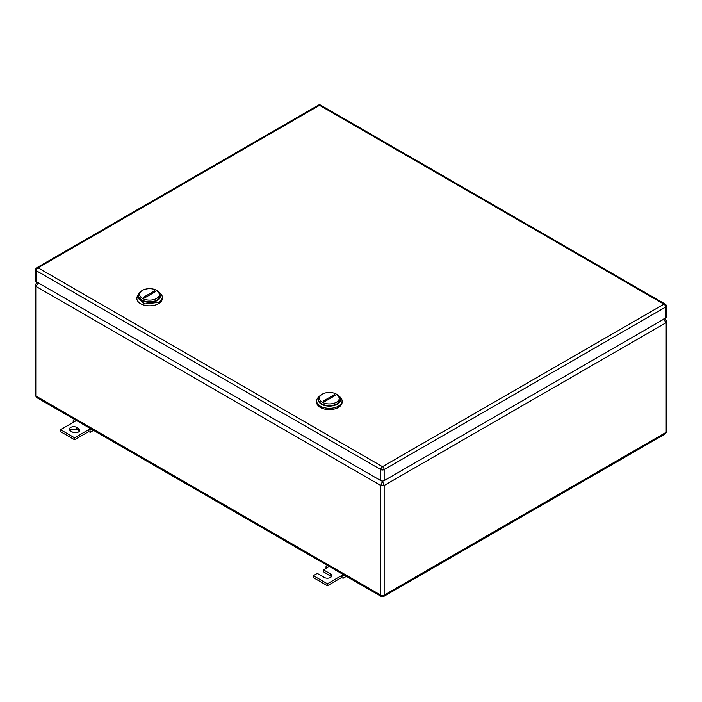 <?xml version="1.0" encoding="UTF-8"?>
<svg xmlns="http://www.w3.org/2000/svg" width="702" height="702" viewBox="0 0 702 702"><rect width="100%" height="100%" fill="white"/><g stroke="black" fill="none" stroke-linecap="round" stroke-linejoin="round"><path stroke-width="1.05" d="M38.61 282.748L35.802 286.311L380.782 485.486L384.152 485.486L666.198 322.648L666.9 321.674L665.382 319.147L664.259 318.901M381.993 481.002L382.467 481.274L380.782 485.486L380.782 595.129L381.274 596.489L36.618 397.507L35.802 395.954L380.782 595.129A2.387 1.378 180 0 0 384.152 595.129L666.198 432.292L666.198 322.648L663.39 319.077M382.941 481.002L382.467 481.274L384.152 485.486L384.152 595.129L383.652 596.489L381.274 596.489M37.399 282.371L36.618 282.818L37.741 282.573M665.382 433.836L666.198 432.292A2.387 1.378 180 0 0 666.9 431.318L665.382 433.836L383.652 596.489M344.384 575.192L342.787 576.114L341.453 575.666L341.62 577.72L343.138 578.22L346.384 576.351M341.453 577.614L327.404 585.722L313.355 577.614L313.355 575.666L327.404 583.774L343.331 574.587M331.432 576.64L323.473 571.779L323.473 569.831L330.493 573.885A4.37 2.527 180 0 1 331.774 575.666A4.37 2.527 180 0 1 329.071 578A4.37 2.527 180 0 1 324.315 577.456L317.286 573.394L313.355 575.666M342.787 576.114L343.138 578.22M327.404 583.774L327.404 585.722M323.473 569.831L327.404 567.558L326.061 566.461L325.982 568.383M326.061 566.461L327.658 565.54M327.404 567.558L329.282 566.47M76.816 427.421L78.501 428.395A4.37 2.527 180 0 1 79.782 430.186A4.37 2.527 180 0 1 78.501 431.967A4.37 2.527 180 0 1 72.315 431.967L70.63 430.993A4.37 2.527 180 0 1 69.358 429.212A4.37 2.527 180 0 1 70.63 427.421A4.37 2.527 180 0 1 76.816 427.421L76.816 429.37L70.63 429.37L69.691 430.186M76.448 420.498L60.521 429.694L74.57 437.802L88.61 429.694L88.61 431.642L90.295 432.248L93.541 430.37M90.488 428.606L88.61 429.694L89.953 430.142L90.295 432.248M78.501 428.395L78.501 430.344A4.37 2.527 180 0 1 79.44 431.151M88.61 431.642L74.57 439.75L60.521 431.642L60.521 429.694M78.501 430.344L76.816 429.37M74.57 437.802L74.57 439.75M91.55 429.22L89.953 430.142M74.57 421.586L73.227 420.489L74.824 419.568M73.227 420.489L73.14 422.411M666.338 306.098L666.338 317.128A2.387 1.378 180 0 1 665.636 318.103L665.636 307.072A2.387 1.378 0 0 0 666.338 306.098A2.387 2.387 0 0 0 665.145 304.036A2.387 1.378 120 0 0 663.952 304.159L382.467 466.672A2.387 1.378 120 0 0 380.782 469.594A2.387 1.378 0 0 0 384.152 469.594L384.152 480.624L665.636 318.103M384.152 480.624A2.387 1.378 180 0 1 380.782 480.624L380.782 469.594L36.364 270.744L36.364 281.774L380.782 480.624M36.364 281.774A2.387 1.378 180 0 1 35.662 280.8L35.662 269.77A2.387 1.378 0 0 0 36.364 270.744A2.387 1.378 -60 0 1 38.048 267.822A2.387 1.378 -120 0 0 36.855 267.708A2.387 2.387 0 0 0 35.662 269.77M319.173 396.604A12.715 7.336 -0 0 0 316.655 400.982L316.655 402.281A12.715 7.336 0 0 0 324.5 409.064A12.715 7.336 0 0 0 338.355 407.476A12.715 7.336 0 0 0 342.085 402.281L342.085 400.982A12.715 7.336 -0 0 0 339.566 396.604M316.655 400.982A12.715 7.336 -0 0 0 324.5 407.765A12.715 7.336 -0 0 0 338.355 406.177A12.715 7.336 -0 0 0 342.085 400.982M337.232 404.229A11.127 6.423 180 0 1 324.903 405.572A11.127 6.423 180 0 1 318.252 399.429A11.127 6.423 -0 0 0 318.243 399.684A11.127 6.423 -0 0 0 325.114 405.624A11.127 6.423 -0 0 0 337.232 404.229A11.127 6.423 0 0 0 340.496 399.684A11.127 6.423 0 0 0 340.488 399.429A11.127 6.423 180 0 1 337.232 404.229M336.39 402.246A9.933 5.73 180 0 1 322.35 402.246A9.933 5.73 180 0 1 322.341 394.138A9.933 5.73 180 0 1 322.35 394.138L321.498 394.629A11.127 6.423 180 0 0 318.243 399.166A11.127 6.423 180 0 0 325.114 405.098A11.127 6.423 180 0 0 337.232 403.711L340.496 399.166L336.39 394.138A9.933 5.73 180 0 1 336.39 402.246M321.498 394.629L322.341 394.138A9.933 5.73 180 0 1 336.39 394.138M323.104 401.158L324.236 401.807L335.626 395.226L334.503 394.577L323.104 401.158M332.941 396.779A7.95 4.589 120 0 0 334.503 394.577M162.285 297.183A12.715 7.336 0 0 1 158.564 302.369L144.709 303.966L136.864 297.183L136.864 298.482A12.715 7.336 0 0 0 144.709 305.265A12.715 7.336 0 0 0 158.564 303.668A12.715 7.336 0 0 0 162.285 298.482L162.285 297.183A12.715 7.336 0 0 0 159.775 292.795M136.864 297.183L139.373 292.795M157.441 300.43A11.127 6.423 180 0 1 145.112 301.763A11.127 6.423 180 0 1 138.461 295.621A11.127 6.423 0 0 0 138.452 295.884A11.127 6.423 0 0 0 145.314 301.816A11.127 6.423 0 0 0 157.441 300.43A11.127 6.423 0 0 0 160.697 295.884A11.127 6.423 0 0 0 160.688 295.621A11.127 6.423 180 0 1 157.441 300.43M156.599 298.447A9.933 5.73 180 0 1 142.55 298.447A9.933 5.73 180 0 1 142.55 290.338L141.707 290.821A11.127 6.423 180 0 0 138.452 295.366A11.127 6.423 180 0 0 145.314 301.298A11.127 6.423 180 0 0 157.441 299.903L160.697 295.366L156.599 290.338A9.933 5.73 180 0 1 156.599 298.447M141.707 290.821L142.55 290.338A9.933 5.73 180 0 1 156.599 290.338M143.313 297.358L144.436 298.008L155.835 291.427L154.712 290.777L143.313 297.358M153.15 292.98A7.95 4.589 120 0 0 154.712 290.777M36.618 282.818L35.1 285.345L35.802 286.311L35.802 395.954A2.387 1.378 180 0 1 35.1 394.989L36.618 397.507M330.493 573.885L330.493 575.833M665.636 307.072L384.152 469.594A2.387 1.378 -120 0 0 382.467 466.672L38.048 267.822L319.533 105.309L663.952 304.159A2.387 1.378 -120 0 1 665.636 307.072M665.145 304.036L320.726 105.186A2.387 1.378 120 0 0 319.533 105.309A2.387 1.378 60 0 0 318.348 105.186L36.855 267.708M665.382 319.147L664.601 318.699M35.1 285.345L35.1 394.989M666.9 321.674L666.9 431.318M320.726 105.186A2.387 2.387 0 0 0 318.348 105.186M318.243 399.684L318.243 399.166M340.496 399.684L340.496 399.166M138.452 295.884L138.452 295.366M160.697 295.884L160.697 295.366"/></g></svg>

